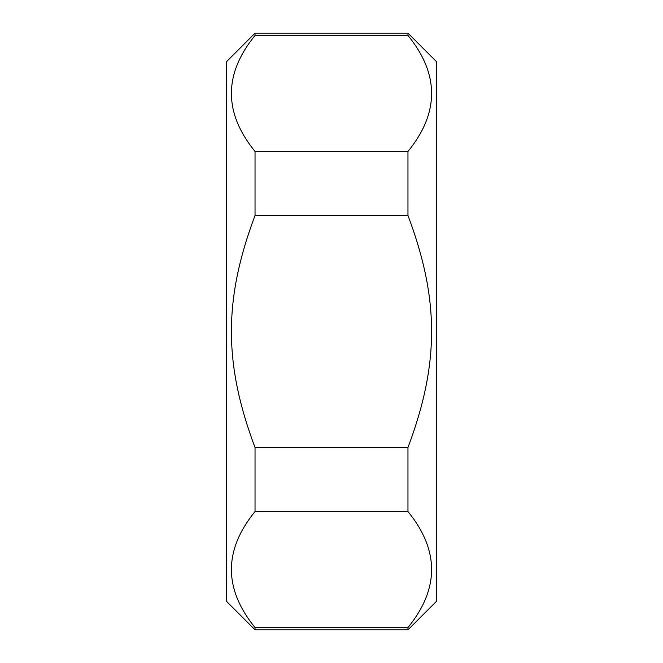 <?xml version="1.0" encoding="UTF-8"?>
<svg xmlns="http://www.w3.org/2000/svg" width="663" height="663" viewBox="0 0 663 663"><rect width="100%" height="100%" fill="white"/><g stroke="black" fill="none" stroke-linecap="round" stroke-linejoin="round"><path stroke-width="0.99" d="M255.04 511.521L255.04 447.533L407.96 447.533L407.96 511.521L255.04 511.521C223.539 550.199 223.539 588.877 255.04 627.554L407.96 627.554L407.96 629.85L255.04 629.85L255.04 627.554M255.04 35.446L255.04 33.15L407.96 33.15L407.96 35.446L255.04 35.446C223.539 74.123 223.539 112.801 255.04 151.479L407.96 151.479L407.96 215.467L255.04 215.467L255.04 151.479M255.04 215.467C223.539 299.253 223.539 363.747 255.04 447.533M407.96 447.533C439.461 363.747 439.461 299.253 407.96 215.467M407.96 33.15L436.445 61.634L436.445 601.366L407.96 629.85M407.96 151.479C439.461 112.801 439.461 74.123 407.96 35.446M407.96 627.554C439.461 588.877 439.461 550.199 407.96 511.521M255.04 629.85L226.555 601.366L226.555 61.634L255.04 33.15"/></g></svg>
